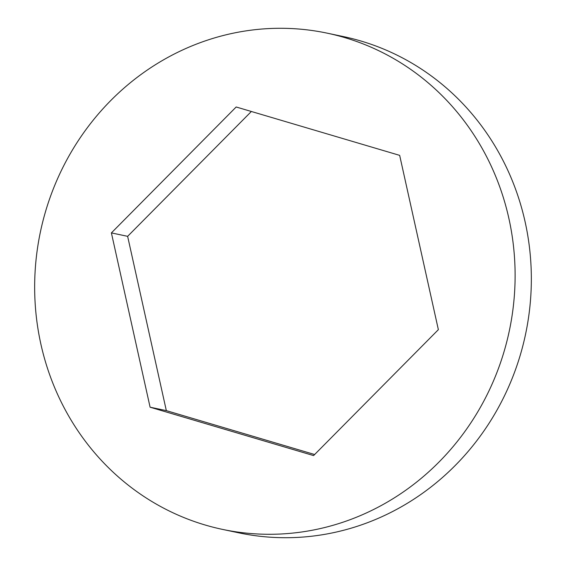 <?xml version="1.0" encoding="UTF-8"?>
<svg xmlns="http://www.w3.org/2000/svg" width="566" height="566" viewBox="0 0 566 566"><rect width="100%" height="100%" fill="white"/><g stroke="black" fill="none" stroke-linecap="round" stroke-linejoin="round"><path stroke-width="0.85" d="M327.325 33.189L343.562 36.62A253.575 239.616 101.9 0 1 520.961 352.738A253.575 239.616 101.9 0 1 238.675 532.811L222.438 529.38A253.575 239.616 101.9 0 1 45.039 213.262A253.575 239.616 101.9 0 1 327.325 33.189A253.575 239.616 101.9 0 1 504.731 349.307A253.575 239.616 101.9 0 1 222.438 529.38M314.632 454.519L166.333 410.633L127.633 236.333L251.368 111.481M313.585 455.58L150.096 407.202L111.396 232.902L236.178 106.988L399.667 155.367L438.367 329.667L313.585 455.58M166.333 410.633L150.096 407.202M127.633 236.333L111.396 232.902"/></g></svg>
